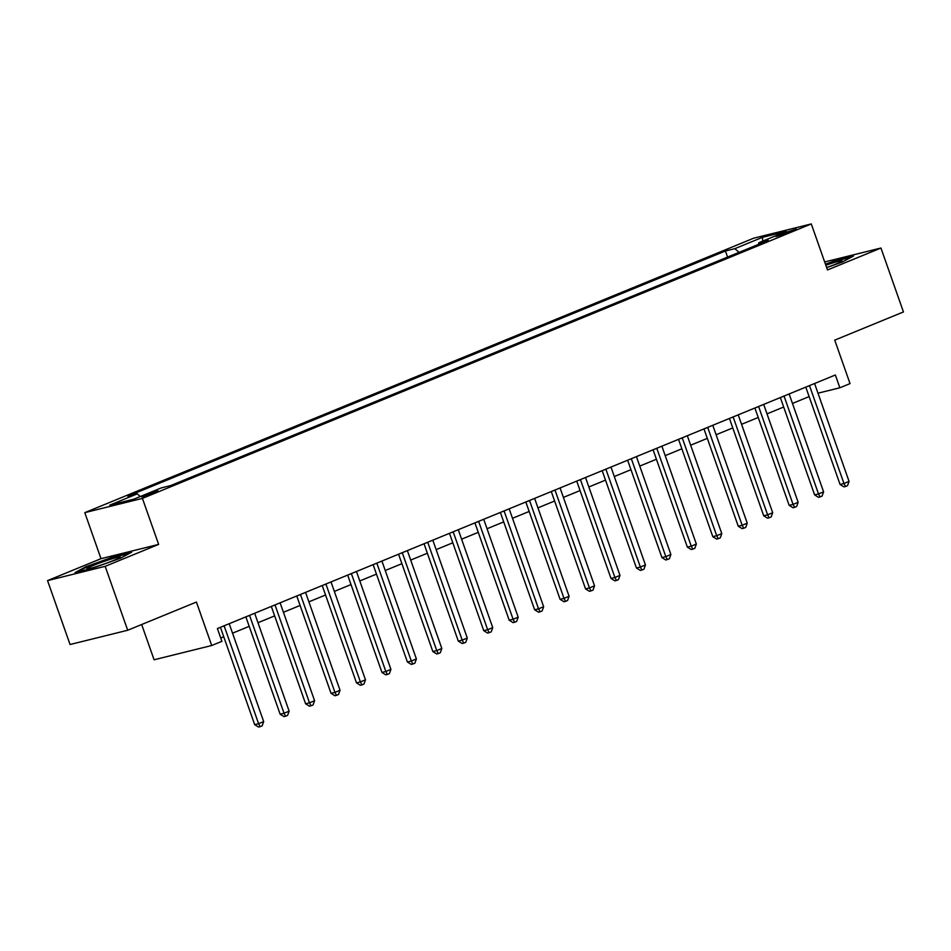 <?xml version="1.0" encoding="UTF-8"?>
<svg xmlns="http://www.w3.org/2000/svg" width="951" height="951" viewBox="0 0 951 951"><rect width="100%" height="100%" fill="white"/><g stroke="black" fill="none" stroke-linecap="round" stroke-linejoin="round"><path stroke-width="1.43" d="M154.823 492.666A8.69 0.606 -19.4 0 0 158.044 491.013A8.69 0.606 -19.4 0 0 153.384 492.083A8.69 0.606 -19.4 0 0 144.849 495.138A8.69 0.606 -19.4 0 0 141.64 496.791A8.69 0.606 -19.4 0 0 146.299 495.721A8.69 0.606 -19.4 0 0 154.823 492.666M141.663 624.522L154.086 659.78L211.716 645.515L221.904 641.343L217.399 628.552L835.358 374.991L839.852 387.782L850.039 383.598L834.728 340.137L903.45 311.94L880.947 248.033L824.672 261.953M47.55 580.609L70.053 644.516L127.696 630.251L105.181 566.332L158.639 544.4L142.424 498.383L84.794 512.648L100.996 558.677L47.55 580.609L105.181 566.332M142.424 498.383L811.286 223.937L753.656 238.202L84.794 512.648M783.529 233.102L775.933 236.537L788.712 232.543L796.308 229.108L783.529 233.102L783.969 234.338M739.046 252.372L734.85 248.663L725.423 250.993L127.826 496.196L137.253 493.866L140.261 496.541M734.85 248.663L762.333 237.381L786.322 231.45L758.839 242.719L758.458 244.419M137.253 493.866L109.757 505.147L133.746 499.204L161.242 487.934L170.657 485.592L768.253 240.389L758.839 242.719M211.716 645.515L196.417 602.054L127.696 630.251M811.286 223.937L827.489 269.953L880.947 248.033M817.991 393.191L839.852 387.782M220.727 638.014L223.747 636.778M232.531 633.176L249.198 626.34M257.983 622.727L274.649 615.891M283.434 612.289L300.1 605.454M308.885 601.84L325.551 595.005M334.336 591.403L351.002 584.568M359.787 580.954L376.453 574.119M385.238 570.517L401.904 563.681M410.689 560.068L427.356 553.232M436.14 549.63L452.807 542.795M461.592 539.181L478.258 532.346M487.043 528.744L503.709 521.909M512.494 518.295L529.16 511.46M537.945 507.858L554.611 501.022M563.396 497.409L580.062 490.573M588.847 486.971L605.514 480.136M614.298 476.522L630.965 469.687M639.75 466.085L656.416 459.25M665.201 455.636L681.867 448.801M690.652 445.199L707.318 438.363M716.103 434.75L732.769 427.914M741.554 424.312L758.22 417.477M767.005 413.863L783.672 407.028M792.468 403.426L809.123 396.591M725.423 250.993L727.563 257.091M762.845 241.079L762.333 237.381M826.681 267.635L842.503 261.929L853.475 256.021L836.119 260.312L825.456 264.164M158.639 544.4L100.996 558.677M92.378 568.318L120.706 558.106L131.678 552.186L114.31 556.49L85.994 566.701L75.022 572.609L92.378 568.318M836.333 260.919L836.119 260.312M86.22 567.343L85.994 566.701M114.524 557.084L114.31 556.49M805.794 387.128L840.066 484.463L843.965 483.5L809.574 385.833A2.722 2.187 76.1 0 0 809.479 385.607M849.053 481.408L847.531 485.652L845.498 486.484L843.965 483.5L849.053 481.408L814.662 383.74A2.722 2.187 76.1 0 1 814.591 383.515M845.498 486.484L843.941 486.864L840.066 484.463M780.343 397.566L814.615 494.9L818.514 493.938L784.123 396.282A2.722 2.187 76.1 0 0 784.028 396.056M823.602 491.845L822.08 496.089L820.047 496.921L818.514 493.938L823.602 491.845L789.211 394.19A2.722 2.187 76.1 0 1 789.14 393.964M820.047 496.921L818.478 497.314L814.615 494.9M754.892 408.015L789.164 505.35L793.063 504.387L758.672 406.719A2.722 2.187 76.1 0 0 758.577 406.493M798.151 502.294L796.629 506.538L794.596 507.37L793.063 504.387L798.151 502.294L763.76 404.627A2.722 2.187 76.1 0 1 763.689 404.401M794.596 507.37L793.027 507.751L789.164 505.35M729.441 418.452L763.712 515.787L767.612 514.824L733.221 417.168A2.722 2.187 76.1 0 0 733.126 416.942M772.699 512.732L771.178 516.975L769.145 517.808L767.612 514.824L772.699 512.732L738.309 415.076A2.722 2.187 76.1 0 1 738.238 414.85M769.145 517.808L767.576 518.2L763.712 515.787M703.99 428.901L738.261 526.236L742.16 525.273L707.77 427.605A2.722 2.187 76.1 0 0 707.675 427.379M747.248 523.181L745.727 527.425L743.682 528.257L742.16 525.273L747.248 523.181L712.858 425.513A2.722 2.187 76.1 0 1 712.786 425.287M743.682 528.257L742.125 528.637L738.261 526.236M826.657 267.576A17.665 1.236 -19.4 0 0 841.908 261.061A17.665 1.236 -19.4 0 0 831.721 263.296A17.665 1.236 -19.4 0 0 825.837 265.258M825.646 264.723L835.953 261.014L851.228 257.234M93.4 565.417A17.665 1.236 -19.4 0 0 87.04 568.876A17.665 1.236 -19.4 0 0 113.656 560.401A17.665 1.236 -19.4 0 0 120.111 557.227A17.665 1.236 -19.4 0 0 111.624 558.926A17.665 1.236 -19.4 0 0 93.4 565.417M77.649 571.955L86.707 567.069L114.156 557.179L129.431 553.399M678.538 439.338L712.81 536.673L716.709 535.71L682.319 438.054A2.722 2.187 76.1 0 0 682.224 437.829M721.797 533.618L720.276 537.862L718.231 538.694L716.709 535.71L721.797 533.618L687.407 435.962A2.722 2.187 76.1 0 1 687.335 435.736M718.231 538.694L716.674 539.086L712.81 536.673M653.087 449.787L687.359 547.122L691.258 546.159L656.868 448.492A2.722 2.187 76.1 0 0 656.772 448.266M696.346 544.067L694.824 548.311L692.78 549.143L691.258 546.159L696.346 544.067L661.955 446.399A2.722 2.187 76.1 0 1 661.884 446.174M692.78 549.143L691.222 549.523L687.359 547.122M627.636 460.225L661.908 557.559L665.807 556.597L631.416 458.941A2.722 2.187 76.1 0 0 631.321 458.715M670.895 554.504L669.373 558.748L667.329 559.58L665.807 556.597L670.895 554.504L636.504 456.849A2.722 2.187 76.1 0 1 636.433 456.623M667.329 559.58L665.771 559.973L661.908 557.559M602.185 470.674L636.457 568.009L640.356 567.046L605.965 469.378A2.722 2.187 76.1 0 0 605.87 469.152M645.444 564.953L643.922 569.197L641.877 570.029L640.356 567.046L645.444 564.953L611.053 467.286A2.722 2.187 76.1 0 1 610.982 467.06M641.877 570.029L640.32 570.41L636.457 568.009M576.734 481.111L611.006 578.446L614.905 577.483L580.514 479.827A2.722 2.187 76.1 0 0 580.419 479.601M619.993 575.391L618.471 579.635L616.426 580.467L614.905 577.483L619.993 575.391L585.602 477.735A2.722 2.187 76.1 0 1 585.531 477.509M616.426 580.467L614.869 580.859L611.006 578.446M551.283 491.56L585.554 588.895L589.454 587.932L555.063 490.264A2.722 2.187 76.1 0 0 554.968 490.038M594.541 585.84L593.02 590.084L590.975 590.916L589.454 587.932L594.541 585.84L560.151 488.172A2.722 2.187 76.1 0 1 560.08 487.946M590.975 590.916L589.418 591.296L585.554 588.895M525.832 501.997L560.103 599.332L564.002 598.369L529.612 500.713A2.722 2.187 76.1 0 0 529.517 500.488M569.09 596.277L567.569 600.521L565.524 601.353L564.002 598.369L569.09 596.277L534.7 498.621A2.722 2.187 76.1 0 1 534.628 498.395M565.524 601.353L563.967 601.745L560.103 599.332M500.381 512.446L534.652 609.781L538.551 608.818L504.161 511.151A2.722 2.187 76.1 0 0 504.066 510.925M543.639 606.726L542.118 610.97L540.073 611.802L538.551 608.818L543.639 606.726L509.249 509.058A2.722 2.187 76.1 0 1 509.177 508.833M540.073 611.802L538.516 612.182L534.652 609.781M474.929 522.884L509.201 620.218L513.1 619.256L478.71 521.6A2.722 2.187 76.1 0 0 478.615 521.374M518.188 617.163L516.666 621.407L514.622 622.239L513.1 619.256L518.188 617.163L483.797 519.508A2.722 2.187 76.1 0 1 483.726 519.282M514.622 622.239L513.065 622.632L509.201 620.218M449.478 533.333L483.75 630.668L487.649 629.705L453.258 532.037A2.722 2.187 76.1 0 0 453.163 531.811M492.737 627.612L491.215 631.856L489.171 632.688L487.649 629.705L492.737 627.612L458.346 529.945A2.722 2.187 76.1 0 1 458.275 529.719M489.171 632.688L487.613 633.069L483.75 630.668M424.027 543.77L458.299 641.105L462.198 640.142L427.807 542.486A2.722 2.187 76.1 0 0 427.712 542.26M467.286 638.05L465.764 642.294L463.719 643.126L462.198 640.142L467.286 638.05L432.895 540.394A2.722 2.187 76.1 0 1 432.824 540.168M463.719 643.126L462.162 643.518L458.299 641.105M398.576 554.219L432.848 651.554L436.747 650.591L402.356 552.923A2.722 2.187 76.1 0 0 402.261 552.697M441.835 648.499L440.313 652.743L438.268 653.575L436.747 650.591L441.835 648.499L407.444 550.831A2.722 2.187 76.1 0 1 407.373 550.605M438.268 653.575L436.711 653.955L432.848 651.554M373.125 564.656L407.397 661.991L411.296 661.028L376.905 563.372A2.722 2.187 76.1 0 0 376.81 563.147M416.383 658.936L414.862 663.18L412.817 664.012L411.296 661.028L416.383 658.936L381.993 561.28A2.722 2.187 76.1 0 1 381.922 561.054M412.817 664.012L411.26 664.404L407.397 661.991M347.674 575.105L381.945 672.44L385.844 671.477L351.454 573.81A2.722 2.187 76.1 0 0 351.359 573.584M390.932 669.385L389.411 673.629L387.366 674.461L385.844 671.477L390.932 669.385L356.542 571.717A2.722 2.187 76.1 0 1 356.47 571.492M387.366 674.461L385.809 674.841L381.945 672.44M322.223 585.543L356.494 682.877L360.393 681.915L326.003 584.259A2.722 2.187 76.1 0 0 325.908 584.033M365.481 679.822L363.96 684.066L361.915 684.898L360.393 681.915L365.481 679.822L331.091 582.167A2.722 2.187 76.1 0 1 331.019 581.941M361.915 684.898L360.358 685.291L356.494 682.877M296.771 595.992L331.043 693.327L334.942 692.364L300.54 594.696A2.722 2.187 76.1 0 0 300.457 594.47M340.03 690.271L338.508 694.515L336.464 695.347L334.942 692.364L340.03 690.271L305.64 592.604A2.722 2.187 76.1 0 1 305.568 592.378M336.464 695.347L334.907 695.728L331.043 693.327M271.32 606.429L305.592 703.764L309.491 702.801L275.089 605.145A2.722 2.187 76.1 0 0 275.005 604.919M314.579 700.709L313.057 704.953L311.013 705.785L309.491 702.801L314.579 700.709L280.188 603.053A2.722 2.187 76.1 0 1 280.117 602.827M311.013 705.785L309.455 706.177L305.592 703.764M245.869 616.878L280.141 714.213L284.04 713.25L249.637 615.582A2.722 2.187 76.1 0 0 249.554 615.356M289.128 711.158L287.606 715.402L285.562 716.234L284.04 713.25L289.128 711.158L254.737 613.49A2.722 2.187 76.1 0 1 254.666 613.264M285.562 716.234L284.004 716.614L280.141 714.213M220.418 627.315L254.69 724.65L258.589 723.687L224.186 626.031A2.722 2.187 76.1 0 0 224.103 625.806M263.677 721.595L262.155 725.839L260.11 726.671L258.589 723.687L263.677 721.595L229.286 623.939A2.722 2.187 76.1 0 1 229.215 623.713M260.11 726.671L258.553 727.063L254.69 724.65M779.368 235.836L779.047 234.933M809.574 385.833L807.981 386.225M784.123 396.282L782.53 396.674M758.672 406.719L757.079 407.111M733.221 417.168L731.628 417.56M707.77 427.605L706.177 427.998M682.319 438.054L680.726 438.447M656.868 448.492L655.275 448.884M631.416 458.941L629.824 459.333M605.965 469.378L604.372 469.77M580.514 479.827L578.921 480.219M555.063 490.264L553.47 490.657M529.612 500.713L528.019 501.106M504.161 511.151L502.568 511.543M478.71 521.6L477.117 521.992M453.258 532.037L451.666 532.429M427.807 542.486L426.214 542.878M402.356 552.923L400.763 553.316M376.905 563.372L375.312 563.765M351.454 573.81L349.861 574.202M326.003 584.259L324.41 584.651M300.54 594.696L298.959 595.088M275.089 605.145L273.508 605.537M249.637 615.582L248.056 615.975M224.186 626.031L222.605 626.424"/></g></svg>
